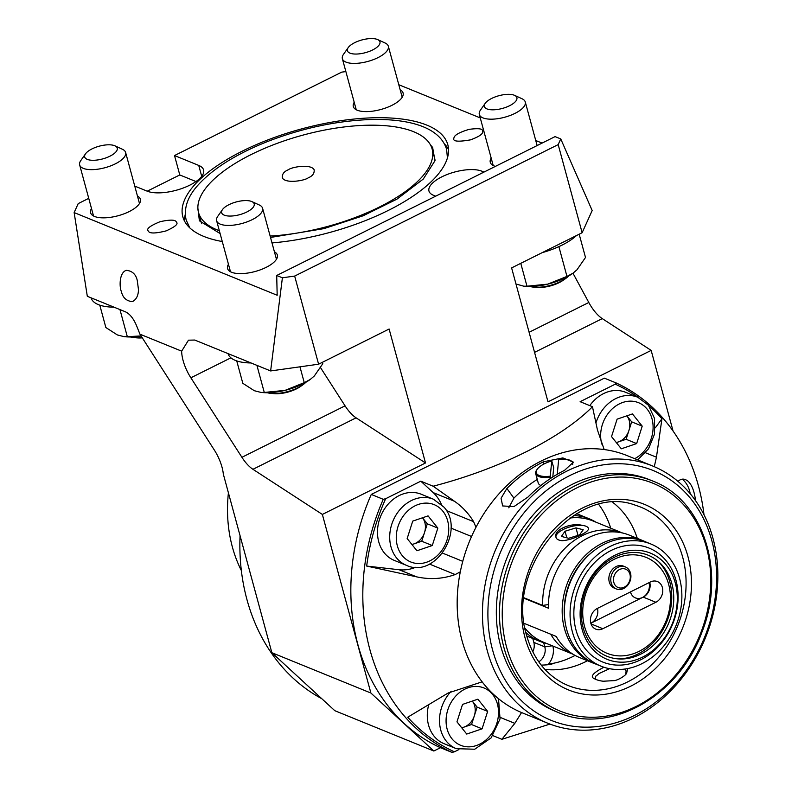 <?xml version="1.0" encoding="UTF-8"?>
<svg xmlns="http://www.w3.org/2000/svg" width="792" height="792" viewBox="0 0 792 792"><rect width="100%" height="100%" fill="white"/><g stroke="black" fill="none" stroke-linecap="round" stroke-linejoin="round"><path stroke-width="1.19" d="M160.113 221.691C150.242 225.72 146.243 228.749 148.104 230.799L148.47 231.353C149.876 233.65 155.776 233.492 166.162 230.878C174.864 226.967 178.339 224.106 176.576 222.285L176.21 221.74C175.052 219.631 169.686 219.612 160.113 221.691M470.537 139.847C478.576 136.877 482.625 134.254 482.675 131.977L482.546 130.739C482.457 128.621 477.982 128.165 469.102 129.363C459.271 132.323 454.212 135.204 453.945 138.016C452.331 141.461 457.855 142.075 470.537 139.847M558.182 144.609L582.13 232.729L592.178 210.533L560.756 138.927L555.073 136.61L276.705 275.487L282.397 277.794L294.664 276.071L558.182 144.609L560.756 138.927M294.664 276.071L318.602 364.201L389.12 329.017L425.512 462.964L322.364 514.434L370.884 693.03L271.854 652.697L223.324 474.101A27.779 11.652 -116.5 0 0 214.256 449.915L139.936 334.175L181.655 351.163A27.779 11.652 -116.5 0 0 190.862 377.804L241.916 457.301A27.779 11.652 -116.5 0 0 252.945 469.3L322.364 514.434M440.481 747.707L433.838 751.014L370.884 693.03M582.13 232.729L511.612 267.904L548.005 401.861L651.163 350.401L673.081 431.066M88.734 198.346L78.21 203.603L74.141 212.583L277.18 295.258L276.705 275.487M398.792 84.734L480.259 117.909M535.748 140.511L542.084 143.085M345.866 71.557L341.738 72.131L174.517 155.559L179.784 174.943L147.233 191.179M134.759 186.1L147.163 191.159A31.749 12.405 -15.2 0 0 183.298 187.981A31.749 12.405 -15.2 0 0 203.594 169.963A31.749 12.405 -15.2 0 0 198.743 165.429L174.517 155.559M484.011 172.062L481.873 171.191A29.759 11.633 -15.2 0 0 447.995 174.171A29.759 11.633 -15.2 0 0 428.967 191.05A29.759 11.633 -15.2 0 0 433.521 195.307L435.659 196.188M272.002 242.926A137.303 53.658 -15.2 0 0 447.827 144.768A137.303 53.658 -15.2 0 0 426.858 125.126A137.303 53.658 -15.2 0 0 270.597 138.867A137.303 53.658 -15.2 0 0 182.823 216.77A137.303 53.658 -15.2 0 0 222.275 241.53M491.169 158.034A25.799 10.078 -15.2 0 0 490.268 162.301A25.799 10.078 -15.2 0 0 495.366 166.399M514.632 95.377A16.87 6.593 164.8 0 1 507.365 106.732A16.87 6.593 164.8 0 1 489.605 109.603A16.87 6.593 164.8 0 1 485.169 103.386A16.87 6.593 164.8 0 1 498.91 95.713A16.87 6.593 164.8 0 1 514.632 95.377L522.077 98.782A23.809 9.306 164.8 0 1 525.284 102L537.124 145.57A25.799 10.078 -15.2 0 0 537.124 145.55M354.202 102.267A25.799 10.078 -15.2 0 0 353.311 106.524A25.799 10.078 -15.2 0 0 380.843 109.494A25.799 10.078 -15.2 0 0 403.088 93.001A25.799 10.078 -15.2 0 0 400.158 89.783M91.496 208.504A25.799 10.078 -15.2 0 0 90.595 212.771A25.799 10.078 -15.2 0 0 118.137 215.731A25.799 10.078 -15.2 0 0 140.382 199.238A25.799 10.078 -15.2 0 0 137.452 196.02M228.452 264.28A25.799 10.078 -15.2 0 0 227.561 268.538A25.799 10.078 -15.2 0 0 255.093 271.507A25.799 10.078 -15.2 0 0 277.339 255.014A25.799 10.078 -15.2 0 0 274.408 251.797M74.141 212.583L87.318 296.297L125.245 311.741C129.789 313.771 133.63 318.602 136.778 326.235L139.936 334.175M181.655 351.163L188.486 340.174L194.773 340.055L270.626 370.943L318.602 364.201M433.838 751.014L334.808 710.691L271.854 652.697M651.163 350.401L602.267 318.612A27.779 11.652 63.5 0 1 588.803 302.485L572.972 273.21M320.552 367.666L345.065 405.841A27.779 11.652 -116.5 0 0 356.093 417.839L425.512 462.964M270.626 370.943L282.397 277.794M137.263 280.447L138.491 289.714C138.303 295.723 136.254 299.693 132.353 301.633C126.423 301.069 122.76 297.693 121.364 291.505C119.344 287.169 119.077 272.666 126.274 270.32C132.205 270.884 135.868 274.26 137.263 280.447M185.288 214.345A137.303 53.658 -15.2 0 0 184.585 221.215M448.549 149.49A137.303 53.658 -15.2 0 0 444.47 143.926M270.131 236.046A121.037 47.302 -15.2 0 0 432.125 149.035A121.037 47.302 -15.2 0 0 413.642 131.72A121.037 47.302 -15.2 0 0 275.893 143.837A121.037 47.302 -15.2 0 0 198.525 212.504L201.01 221.671A121.037 47.302 -15.2 0 0 201.713 223.75M435.065 160.35A121.037 47.302 -15.2 0 0 434.62 158.202L432.125 149.035M198.525 212.504A121.037 47.302 -15.2 0 0 219.335 230.71M288.308 169.765C291.763 166.944 310.721 163.677 314.117 169.686C314.582 173.319 312.602 176.042 308.177 177.853C304.722 180.685 285.754 183.942 282.358 177.943C281.893 174.309 283.873 171.587 288.308 169.765M195.98 181.546L179.784 174.943M458.905 749.569L454.42 751.806A200.673 164.419 -67.8 0 1 407.732 717.206L448.173 693L482.15 681.833M703.999 514.77A202.188 165.667 112.2 0 0 616.324 383.021L615.255 384.17A200.673 164.419 -67.8 0 1 638.303 397.465M648.886 405.831A200.673 164.419 -67.8 0 1 661.944 418.77L656.449 457.212L645.579 452.786M654.281 466.676L656.449 457.212M475.972 527.294L473.606 521.671C468.656 513.503 462.29 506.702 454.489 501.287L433.135 486.209C499.772 468.943 561.082 438.382 592.466 406.722L597.445 429.967L604.167 449.539M415.691 567.27A43.649 35.769 -67.8 0 1 399.148 569.745L366.676 566.072L416.622 576.853C429.828 579.734 442.688 578.972 455.202 574.547L460.31 571.824M366.676 566.072A200.673 164.419 -67.8 0 1 385.654 498.712L383.239 499.307A202.188 165.667 112.2 0 0 452.004 752.4L440.035 747.529A202.188 165.667 112.2 0 1 371.27 494.436L604.355 378.15L616.324 383.021M454.42 751.806L452.004 752.4M549.975 724.086L501.9 739.302L514.83 723.353L521.562 712.543M695.564 500.683C694.327 490.733 691.604 484.07 687.387 480.695L685.456 479.576C682.724 478.586 680.249 479.209 678.051 481.457M501.9 739.302L492.881 735.629M433.135 486.209L420.79 481.18L433.194 492.604A43.649 35.769 -67.8 0 1 441.342 504.276M420.79 481.18L385.654 498.712M592.466 406.722L580.12 401.692L615.255 384.17M655.301 427.828L661.944 418.77M383.239 499.307L371.27 494.436M610.721 528.185A92.426 75.725 112.2 0 0 598.811 504.544M532.778 638.491L533.838 642.391A11.91 9.752 -67.8 0 1 532.788 651.806M544.896 669.389A92.426 75.725 112.2 0 0 587.446 660.756M637.283 538.362A92.426 75.725 112.2 0 0 612.879 502.455M541.203 665.092A92.426 75.725 112.2 0 0 551.866 664.191L548.48 664.102A92.426 75.725 112.2 0 0 575.081 655.42M552.875 646.034A17.86 14.632 -67.8 0 1 548.48 664.102M533.838 642.391L544.797 646.856A11.91 9.752 -67.8 0 1 538.768 661.825M627.7 668.577L626.63 673.17C625.551 675.923 616.829 680.803 613.741 680.635L603.375 681.219C600.079 680.942 597.109 680.11 594.446 678.744C589.753 676.784 592.911 672.952 603.91 667.24M552.301 645.797L544.797 646.856L543.668 642.688M609.533 668.696L598.782 673.655C593.713 678.615 596.742 673.843 595.257 678.467M625.759 674.358L626.096 670.913L625.017 669.032M652.568 480.962L649.41 479.675A125.007 102.425 112.2 0 0 507.405 556.816A125.007 102.425 112.2 0 0 555.113 711.216L558.281 712.503C609.404 735.223 678.596 696.604 701.603 632.996C726.561 572.22 703.454 499.95 652.568 480.962A125.007 102.425 112.2 0 0 537.253 515.127A125.007 102.425 112.2 0 0 503.88 647.391A125.007 102.425 112.2 0 0 558.281 712.503M537.273 479.447A125.007 102.425 112.2 0 0 513.899 498.128L508.771 507.84M711.859 540.768A134.927 110.553 112.2 0 0 519.265 518.988A134.927 110.553 112.2 0 0 575.665 726.581A134.927 110.553 112.2 0 0 711.859 540.768M712.978 538.303A138.897 113.8 112.2 0 0 652.539 465.953A138.897 113.8 112.2 0 0 494.762 551.668A138.897 113.8 112.2 0 0 547.767 723.225A138.897 113.8 112.2 0 0 675.903 685.268A138.897 113.8 112.2 0 0 712.978 538.303M652.539 465.953L627.254 455.657A138.897 113.8 112.2 0 0 469.478 541.372A138.897 113.8 112.2 0 0 522.482 712.929L547.767 723.225M506.89 488.466L501.059 498.247L502.633 505.94L513.889 506.632L527.967 497.049A138.897 113.8 112.2 0 1 564.528 470.349L573.438 462.152L562.835 457.915L543.461 461.776A138.897 113.8 112.2 0 0 506.89 488.466L513.899 498.128M544.054 463.963L543.461 461.776M551.747 460.944A18.85 7.366 -15.2 0 0 537.184 469.28A18.85 7.366 -15.2 0 0 550.272 476.17L551.747 460.944L553.697 467.656L552.796 476.992M550.272 476.17L550.43 477.21A19.642 7.673 164.8 0 1 535.709 473.685A19.642 7.673 164.8 0 1 536.649 470.052L537.184 469.28M550.737 478.328L550.43 477.21M535.709 473.685L538.194 482.843A19.642 7.673 -15.2 0 0 540.847 485.506L540.847 485.506M572.636 464.597A18.85 7.366 -15.2 0 0 570.121 460.33A18.85 7.366 -15.2 0 0 558.677 459.479L557.241 474.289M682.259 479.16A27.779 22.76 -67.8 0 1 690.188 493.693M462.528 704.415L477.873 699.188L487.644 711.394L482.08 728.828L466.736 734.055L456.964 721.849L462.528 704.415M428.749 704.633A35.719 29.264 112.2 0 0 444.084 743.698L456.301 748.668A35.719 29.264 -67.8 0 1 451.242 691.258M487.644 711.394L477.111 707.107L472.289 701.088A15.87 13.009 112.2 0 1 474.329 715.829L471.537 724.541L482.08 728.828M477.111 707.107L474.329 715.829A15.87 13.009 112.2 0 1 463.874 727.155L461.776 727.868M471.537 724.541L463.874 727.155A15.87 13.009 112.2 0 1 461.647 727.699M412.731 521.106L428.066 515.889L437.837 528.096L432.274 545.53L416.938 550.757L407.157 538.55L412.731 521.106M433.442 499.217L421.225 494.238A35.719 29.264 112.2 0 0 380.645 516.275A35.719 29.264 112.2 0 0 394.277 560.389L406.504 565.369A35.719 29.264 -67.8 0 1 392.872 521.255A35.719 29.264 -67.8 0 1 433.442 499.217L444.074 507.227C465.33 530.838 435.006 578.784 406.504 565.369M437.837 528.096L427.304 523.809L422.492 517.79A15.87 13.009 112.2 0 1 424.522 532.521L421.74 541.243L432.274 545.53M427.304 523.809L424.522 532.521A15.87 13.009 112.2 0 1 414.067 543.856L411.979 544.569M421.74 541.243L414.067 543.856A15.87 13.009 112.2 0 1 411.84 544.401M617.097 419.156L632.442 413.929L642.213 426.145L636.649 443.579L621.304 448.797L611.533 436.59L617.097 419.156M595.94 422.948A35.719 29.264 -67.8 0 1 637.817 397.257L625.591 392.278A35.719 29.264 112.2 0 0 589.783 405.633M642.213 426.145L631.679 421.849L626.858 415.83A15.87 13.009 112.2 0 1 628.898 430.571L626.116 439.283L636.649 443.579M631.679 421.849L628.898 430.571A15.87 13.009 112.2 0 1 618.443 441.896L616.354 442.609M626.116 439.283L618.443 441.896A15.87 13.009 112.2 0 1 616.216 442.441M597.425 608.404A11.405 9.346 112.2 0 1 590.921 623.205L590.832 623.254A11.405 9.346 112.2 0 0 590.921 623.205L642.5 597.475A11.405 9.346 -67.8 0 1 639.847 598.356A11.405 9.346 -67.8 0 1 635.441 597.911A11.405 9.346 -67.8 0 1 630.462 591.921M649.004 582.674A11.405 9.346 -67.8 0 1 642.5 597.475L643.223 597.118A11.405 9.346 112.2 0 0 649.727 582.308M625.324 566.904L623.433 566.132A11.91 9.752 112.2 0 0 612.444 569.379A11.91 9.752 112.2 0 0 609.266 581.981A11.91 9.752 112.2 0 0 614.443 588.179L616.344 588.951A11.91 9.752 -67.8 0 1 614.443 587.852A11.91 9.752 -67.8 0 1 612.364 573.032A11.91 9.752 -67.8 0 1 625.324 566.904A11.91 9.752 -67.8 0 1 629.868 581.605A11.91 9.752 -67.8 0 1 616.344 588.951M650.361 581.991L597.336 608.444A11.405 9.346 112.2 0 0 590.456 619.176A11.405 9.346 112.2 0 0 595.782 629.145A11.405 9.346 112.2 0 0 602.841 628.719L655.865 602.267A11.405 9.346 112.2 0 0 662.746 591.535A11.405 9.346 112.2 0 0 657.419 581.566A11.405 9.346 112.2 0 0 650.361 581.991M668.666 584.367A51.787 42.431 -67.8 0 1 616.394 655.687A51.787 42.431 -67.8 0 1 594.742 576.012A51.787 42.431 -67.8 0 1 668.666 584.367M658.36 561.488A55.757 45.679 -67.8 0 1 669.784 581.902A55.757 45.679 -67.8 0 1 618.671 658.924M596.039 664.142A66.073 54.133 -67.8 0 1 593.248 663.122A66.073 54.133 -67.8 0 1 568.032 581.506A66.073 54.133 -67.8 0 1 643.094 540.728A66.073 54.133 -67.8 0 1 645.797 541.936M643.094 540.728L629.393 535.154A66.073 54.133 112.2 0 0 548.549 608.236L524.007 598.247M573.566 515.552A66.073 54.133 -67.8 0 1 589.367 518.849A66.073 54.133 -67.8 0 1 595.851 522.136M524.264 623.423L556.212 636.441A66.073 54.133 112.2 0 0 579.556 657.538L593.248 663.122M546.46 643.421A66.073 54.133 -67.8 0 1 539.52 641.233A66.073 54.133 -67.8 0 1 525.918 632.561M650.856 543.995L645.163 541.678A65.974 54.054 112.2 0 0 593.03 551.44L591.862 552.361A63.687 52.183 112.2 0 0 564.726 619.007L564.914 620.473A65.974 54.054 112.2 0 0 566.686 629.521A65.974 54.054 112.2 0 0 595.396 663.884L601.088 666.201A65.974 54.054 112.2 0 0 676.031 625.482A65.974 54.054 112.2 0 0 650.856 543.995A65.974 54.054 112.2 0 0 589.99 562.023A65.974 54.054 112.2 0 0 572.378 631.838A65.974 54.054 112.2 0 0 601.088 666.201M593.03 551.44A65.974 54.054 112.2 0 0 564.914 620.473M576.002 630.026A61.509 50.401 112.2 0 0 663.805 639.956A61.509 50.401 112.2 0 0 638.095 545.322A61.509 50.401 112.2 0 0 576.002 630.026M582.13 629.452A57.341 46.985 112.2 0 0 663.983 638.708A57.341 46.985 112.2 0 0 640.015 550.48A57.341 46.985 112.2 0 0 582.13 629.452M583.189 627.838A54.569 44.708 112.2 0 0 661.082 636.649A54.569 44.708 112.2 0 0 638.273 552.697A54.569 44.708 112.2 0 0 583.189 627.838M624.73 658.835A57.539 47.144 112.2 0 0 634.729 655.489M667.438 575.16A57.539 47.144 112.2 0 0 662.627 565.785M550.717 634.204A65.479 53.648 112.2 0 0 573.052 654.251L543.54 642.233A65.479 53.648 112.2 0 1 525.017 628.195M568.626 538.273L579.546 534.927L583.219 529.739L575.972 527.888L565.043 531.234L561.37 536.422L568.626 538.273M588.535 528.541A16.87 6.593 -15.2 0 0 586.298 526.373A16.87 6.593 -15.2 0 0 570.596 526.71A16.87 6.593 -15.2 0 0 556.845 534.352A16.87 6.593 -15.2 0 0 556.826 534.382A16.87 6.593 -15.2 0 0 555.994 537.412M582.457 525.442C571.537 522.166 553.113 529.878 555.964 537.293L556.469 538.412A16.87 6.593 -15.2 0 0 562.132 540.718C568.052 540.273 574.269 538.352 580.774 534.966C586.159 532.372 588.743 530.194 588.515 528.442L588.129 527.759M566.834 537.817L565.043 531.234M578.012 535.402L575.972 527.888M616.562 586.634A9.92 8.128 112.2 0 0 630.184 578.586A9.92 8.128 112.2 0 0 618.918 569.854A9.92 8.128 112.2 0 0 616.562 586.634M569.874 518.037A65.479 53.648 112.2 0 1 592.931 520.948L622.453 532.966A65.479 53.648 112.2 0 0 542.718 605.415L548.49 604.563M524.047 597.812L542.718 605.415M576.507 235.531A47.619 18.612 164.8 0 1 571.339 239.659A47.619 18.612 164.8 0 1 542.243 252.628M515.988 284.001L523.799 286.199L526.977 286.209L520.77 263.34M558.934 246.817L566.963 276.408L547.747 284.14L526.977 286.209M566.963 276.408L572.953 273.23L577.002 269.765L585.506 257.469L579.18 234.204M523.799 286.199L525.621 286.348A35.719 13.959 164.8 0 0 547.747 284.14A35.719 13.959 -15.2 0 0 572.329 273.656L572.953 273.23M568.567 276.042A23.809 9.306 164.8 0 1 565.349 278.744L563.092 280.318A19.988 7.811 164.8 0 1 556.499 283.853A19.988 7.811 164.8 0 1 536.956 287.417L534.214 287.199A23.809 9.306 164.8 0 1 530.076 286.506M525.284 102A23.809 9.306 164.8 0 1 511.81 114.82A23.809 9.306 164.8 0 1 479.328 114.494A23.809 9.306 164.8 0 1 480.467 110.088L485.169 103.386M565.349 278.744A23.809 9.306 164.8 0 1 557.489 282.942A23.809 9.306 164.8 0 1 534.214 287.199M114.058 307.187A47.619 18.612 164.8 0 1 91.09 297.832M251.014 362.964A47.619 18.612 164.8 0 1 228.056 353.608M99.782 305.138L105.861 327.532L117.355 334.937L124.126 336.669L127.314 336.669L119.958 309.583M141.065 335.937L127.314 336.669M141.125 336.016A35.719 13.959 164.8 0 1 125.948 336.818L124.126 336.669M236.739 360.914L242.817 383.308L254.311 390.713L261.093 392.446L264.271 392.446L256.915 365.36M299.96 366.825L304.257 382.645L285.031 390.377L264.271 392.446M304.257 382.645L310.236 379.467L314.295 376.012L322.79 363.706L322.413 362.3M261.093 392.446L262.914 392.594A35.719 13.959 164.8 0 0 285.031 390.377A35.719 13.959 -15.2 0 0 309.623 379.903L310.236 379.467M370.408 50.965A16.87 6.593 164.8 0 1 352.638 53.836A16.87 6.593 164.8 0 1 348.203 47.609A16.87 6.593 164.8 0 1 361.944 39.947A16.87 6.593 164.8 0 1 377.675 39.6A16.87 6.593 164.8 0 1 370.408 50.965M377.675 39.6L385.12 43.006A23.809 9.306 164.8 0 1 388.327 46.233A23.809 9.306 164.8 0 1 374.854 59.053A23.809 9.306 164.8 0 1 342.372 58.717A23.809 9.306 164.8 0 1 343.51 54.311L348.203 47.609M142.303 337.857A19.988 7.811 164.8 0 1 137.293 337.887L134.541 337.669A23.809 9.306 164.8 0 1 130.413 336.966M107.702 157.202A16.87 6.593 164.8 0 1 89.932 160.073A16.87 6.593 164.8 0 1 85.496 153.846A16.87 6.593 164.8 0 1 99.238 146.183A16.87 6.593 164.8 0 1 114.969 145.837A16.87 6.593 164.8 0 1 107.702 157.202M114.969 145.837L122.413 149.252A23.809 9.306 164.8 0 1 125.621 152.47A23.809 9.306 164.8 0 1 112.147 165.29A23.809 9.306 164.8 0 1 79.665 164.954A23.809 9.306 164.8 0 1 80.804 160.548L85.496 153.846M142.065 337.491A23.809 9.306 164.8 0 1 134.541 337.669M305.851 382.288A23.809 9.306 164.8 0 1 302.643 384.981L300.386 386.565A19.988 7.811 164.8 0 1 293.792 390.09A19.988 7.811 164.8 0 1 274.25 393.664L271.498 393.446A23.809 9.306 164.8 0 1 267.369 392.743M244.659 212.979A16.87 6.593 164.8 0 1 226.888 215.85A16.87 6.593 164.8 0 1 222.453 209.623A16.87 6.593 164.8 0 1 236.194 201.96A16.87 6.593 164.8 0 1 251.925 201.614A16.87 6.593 164.8 0 1 244.659 212.979M251.925 201.614L259.37 205.019A23.809 9.306 164.8 0 1 262.578 208.246A23.809 9.306 164.8 0 1 249.104 221.067A23.809 9.306 164.8 0 1 216.622 220.73A23.809 9.306 164.8 0 1 217.76 216.325L222.453 209.623M302.643 384.981A23.809 9.306 164.8 0 1 294.782 389.179A23.809 9.306 164.8 0 1 271.498 393.446M321.8 698.702A202.188 165.667 -67.8 0 1 280.784 665.28A202.188 165.667 -67.8 0 1 240.055 535.679M241.362 570.577A138.897 113.8 -67.8 0 1 232.383 547.044A138.897 113.8 -67.8 0 1 228.413 492.812M230.908 357.826L190.862 377.804M529.106 332.274L588.803 302.485M534.56 352.381L602.267 318.612M356.093 417.839L252.945 469.3M345.065 405.841L241.916 457.301M201.713 176.339L198.743 165.429M482.338 172.904L481.873 171.191M525.037 637.788A100.257 82.15 112.2 0 0 668.151 653.974A100.257 82.15 112.2 0 0 626.244 499.722A100.257 82.15 112.2 0 0 525.037 637.788M563.023 683.179A96.297 78.903 112.2 0 0 677.556 626.106A96.297 78.903 112.2 0 0 635.481 505.256C576.893 482.625 504.613 568.319 526.759 635.897C533.075 657.944 545.163 673.705 563.023 683.179M506.553 647.014A123.017 100.792 112.2 0 0 682.15 666.874A123.017 100.792 112.2 0 0 630.729 477.596A123.017 100.792 112.2 0 0 506.553 647.014M471.547 536.491L450.965 528.106M462.756 561.34L442.52 553.103M473.606 521.671L446.401 510.583M454.489 501.287L433.194 492.604M416.622 576.853L399.148 569.745M455.202 574.547L429.512 564.082M514.83 723.353L500.306 717.443M492.683 694.534A30.957 25.364 112.2 0 0 447.817 709.81A30.957 25.364 112.2 0 0 476.408 745.529A30.957 25.364 112.2 0 0 492.683 694.534M481.556 681.902A35.719 29.264 -67.8 0 1 482.437 682.199M442.886 511.226A30.957 25.364 112.2 0 0 398.01 526.512A30.957 25.364 112.2 0 0 426.601 562.231A30.957 25.364 112.2 0 0 442.886 511.226M634.689 458.687A30.957 25.364 112.2 0 0 647.262 409.276A30.957 25.364 112.2 0 0 614.582 406.89A30.957 25.364 112.2 0 0 601.781 444.084M643.223 597.118L655.865 602.267M591.04 623.908L602.841 628.719M570.121 460.33L570.973 460.726M481.694 681.882L482.417 682.179M456.301 748.668L474.715 749.232L491.119 737.906L500.059 718.898L498.505 698.683M637.699 459.904L648.529 448.797L654.548 434.046L654.558 418.522L648.45 405.266L637.817 397.257M589.367 518.849L576.645 513.671M539.52 641.233L526.799 636.055M479.328 114.494L493.198 165.518M342.372 58.717L356.242 109.751M388.327 46.233L402.197 97.258M79.665 164.954L93.535 215.988M125.621 152.47L139.481 203.504M216.622 220.73L230.492 271.765M262.578 208.246L276.448 259.281M189.803 227.898L186.169 220.028C183.595 208.494 187.457 196.951 197.772 185.387C212.612 168.884 235.57 154.381 266.637 141.887C301.455 128.314 335.937 120.869 370.082 119.552C408.068 118.444 439.689 126.77 446.579 149.272L447.44 157.905M220.117 233.571L199.386 220.79L197.881 208.217M430.511 145.005L432.63 147.411L434.966 160.746L423.265 179.071L396.99 199.119L363.102 215.79L323.888 228.64L270.517 237.451"/></g></svg>
